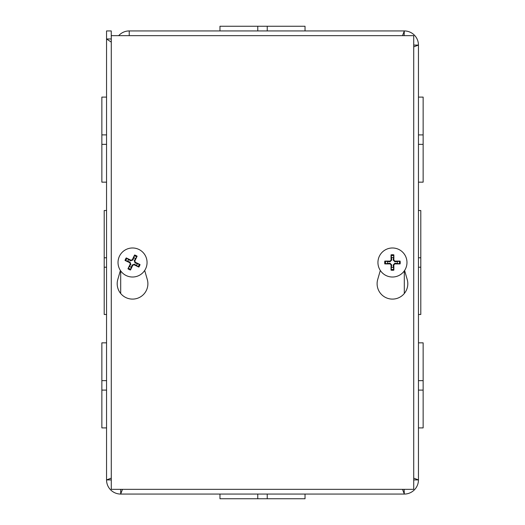 <?xml version="1.0" encoding="UTF-8"?>
<svg xmlns="http://www.w3.org/2000/svg" width="525" height="525" viewBox="0 0 525 525"><rect width="100%" height="100%" fill="white"/><g stroke="black" fill="none" stroke-linecap="round" stroke-linejoin="round"><path stroke-width="0.79" d="M106.549 342.838L106.549 427.901L101.863 427.901L101.863 342.838L106.549 342.838L106.549 314.482L104.206 314.482L104.206 267.225L106.549 267.225L106.549 314.482M111.274 478.131L106.549 479.922L106.549 30.936L111.241 30.936L111.274 39.008M106.549 97.099L106.549 182.162L101.863 182.162L101.863 97.099L106.549 97.099L106.549 38.968L111.274 42.125M106.549 479.207L106.549 427.901M106.549 267.225L106.549 182.162M106.549 210.518L104.206 210.518L104.206 267.225M106.549 257.768L104.206 257.768M129.235 35.661L129.235 30.936L404.309 30.936A14.142 14.142 0 0 1 418.451 45.078L418.451 479.922A14.142 14.142 0 0 1 404.309 494.064L120.691 494.064L122.482 489.339M111.274 36.993L111.241 36.199M111.274 479.738L111.241 479.922A9.45 9.45 0 0 0 111.274 480.769M119.844 489.339A9.45 9.45 0 0 0 120.691 489.372L120.875 489.339M106.549 38.968L111.241 38.968M111.241 479.922L106.549 479.922A14.142 14.142 0 0 0 120.691 494.064L120.691 489.372M402.517 489.339L404.309 494.064L404.125 489.339M402.517 35.661L404.309 30.936L404.125 35.661M413.726 44.231A9.45 9.45 0 0 1 413.759 45.078L418.451 45.078L413.726 46.869M405.156 35.661A9.45 9.45 0 0 0 404.309 35.628M413.726 480.769A9.45 9.45 0 0 0 413.759 479.922L418.451 479.922L413.726 478.131M129.235 35.628A9.45 9.45 0 0 0 128.389 35.661M118.683 35.661A14.142 14.142 0 0 1 129.235 30.936M404.309 489.372A9.45 9.45 0 0 0 405.156 489.339M418.451 267.232L420.794 267.232L420.794 210.518L418.451 210.518M418.451 314.482L420.794 314.482L420.794 267.232M420.794 257.775L418.451 257.775M106.549 390.101L101.863 390.101M106.549 380.632L101.863 380.632M106.549 144.362L101.863 144.362M106.549 134.892L101.863 134.892M305.032 30.936L305.032 26.25L219.968 26.25L219.968 30.936M257.768 30.936L257.768 26.25M267.238 30.936L267.238 26.25M219.968 494.064L219.968 498.75L305.032 498.75L305.032 494.064M267.232 494.064L267.232 498.75M257.762 494.064L257.762 498.75M418.451 182.162L423.137 182.162L423.137 97.099L418.451 97.099M418.451 144.368L423.137 144.368M418.451 134.899L423.137 134.899M418.451 427.901L423.137 427.901L423.137 342.838L418.451 342.838M418.451 390.108L423.137 390.108M418.451 380.638L423.137 380.638M404.598 270.46L407.203 279.484A15.35 15.35 0 0 1 392.457 299.099A15.35 15.35 0 0 1 377.711 279.484L380.317 270.46M144.683 270.46L147.289 279.484A15.35 15.35 0 0 1 132.543 299.099A15.35 15.35 0 0 1 117.797 279.484L120.402 270.46M413.726 35.661L413.726 489.339L111.274 489.339L111.274 35.661L413.726 35.661M135.47 258.562A4.902 4.902 0 0 0 133.783 257.755L134.59 254.993A19.202 1.673 114.1 0 0 132.339 259.737L130.974 260.216A19.202 1.673 -152.7 0 0 126.249 257.919L128.605 259.573A4.902 4.902 0 0 0 127.798 261.253L130.036 262.132L130.81 264.351L127.962 268.787A7.777 7.777 0 0 0 130.489 270.007A19.202 1.673 -65.9 0 0 132.746 265.263L134.105 264.784A19.202 1.673 27.3 0 0 138.83 267.081L136.474 265.427A4.902 4.902 0 0 0 137.287 263.747L135.05 262.868L134.269 260.649L137.123 256.213A7.777 7.777 0 0 0 134.59 254.993M127.798 261.253L125.035 260.446A19.202 1.673 24.1 0 0 129.78 262.703L130.259 264.068A19.202 1.673 117.3 0 0 127.962 268.787M126.249 257.919A7.777 7.777 0 0 0 125.035 260.446M129.616 266.438A4.902 4.902 0 0 0 131.296 267.245L130.489 270.007M137.287 263.747L140.044 264.554A19.202 1.673 -155.9 0 0 135.306 262.297L134.827 260.932A19.202 1.673 -62.7 0 0 137.123 256.213M138.83 267.081A7.777 7.777 0 0 0 140.044 264.554M131.296 267.245L132.175 265.007L134.393 264.233L136.474 265.427M133.783 257.755L132.91 259.993L130.692 260.767L128.605 259.573M138.83 249.414A14.516 14.516 0 0 1 140.726 274.49A14.516 14.516 0 0 1 118.066 263.596A14.516 14.516 0 0 1 138.83 249.414M393.389 257.683A4.902 4.902 0 0 0 391.525 257.683L391.053 254.848A19.202 1.673 88.4 0 0 391.079 260.098L390.055 261.115A19.202 1.673 -178.4 0 0 384.805 261.096L387.647 261.568A4.902 4.902 0 0 0 387.647 263.432L390.042 263.255L391.702 264.922L391.053 270.152A7.777 7.777 0 0 0 393.862 270.152A19.202 1.673 -91.6 0 0 393.842 264.902L394.859 263.885A19.202 1.673 1.6 0 0 400.109 263.904L397.274 263.432A4.902 4.902 0 0 0 397.274 261.568L394.879 261.745L393.212 260.078L393.862 254.848A7.777 7.777 0 0 0 391.053 254.848M387.647 263.432L384.805 263.904A19.202 1.673 -1.6 0 0 390.055 263.885L391.079 264.902A19.202 1.673 91.6 0 0 391.053 270.152M384.805 261.096A7.777 7.777 0 0 0 384.805 263.904M391.525 267.317A4.902 4.902 0 0 0 393.389 267.317L393.862 270.152M397.274 261.568L400.109 261.096A19.202 1.673 178.4 0 0 394.859 261.115L393.842 260.098A19.202 1.673 -88.4 0 0 393.862 254.848M400.109 263.904A7.777 7.777 0 0 0 400.109 261.096M393.389 267.317L393.212 264.922L394.879 263.255L397.274 263.432M391.525 257.683L391.702 260.078L390.042 261.745L387.647 261.568M392.457 247.984A14.516 14.516 0 0 1 405.031 269.758A14.516 14.516 0 0 1 379.883 269.758A14.516 14.516 0 0 1 392.457 247.984M120.691 270.88L120.691 293.501M404.309 293.501L404.309 270.88M134.288 255.747A6.976 6.976 0 0 1 136.723 256.922M125.79 260.754A6.976 6.976 0 0 1 126.965 258.313M130.797 269.253A6.976 6.976 0 0 1 128.356 268.078M139.296 264.246A6.976 6.976 0 0 1 138.121 266.687M130.259 264.068L130.81 264.351M132.746 265.263L132.175 265.007M134.105 264.784L134.393 264.233M135.306 262.297L135.05 262.868M134.827 260.932L134.269 260.649M130.974 260.216L130.692 260.767M132.339 259.737L132.91 259.993M129.78 262.703L130.036 262.132M391.105 255.662A6.976 6.976 0 0 1 393.809 255.662M385.619 263.852A6.976 6.976 0 0 1 385.619 261.148M393.809 269.338A6.976 6.976 0 0 1 391.105 269.338M399.302 261.148A6.976 6.976 0 0 1 399.302 263.852M391.079 264.902L391.702 264.922M393.842 264.902L393.212 264.922M394.859 263.885L394.879 263.255M394.859 261.115L394.879 261.745M393.842 260.098L393.212 260.078M390.055 261.115L390.042 261.745M391.079 260.098L391.702 260.078M390.055 263.885L390.042 263.255"/></g></svg>
